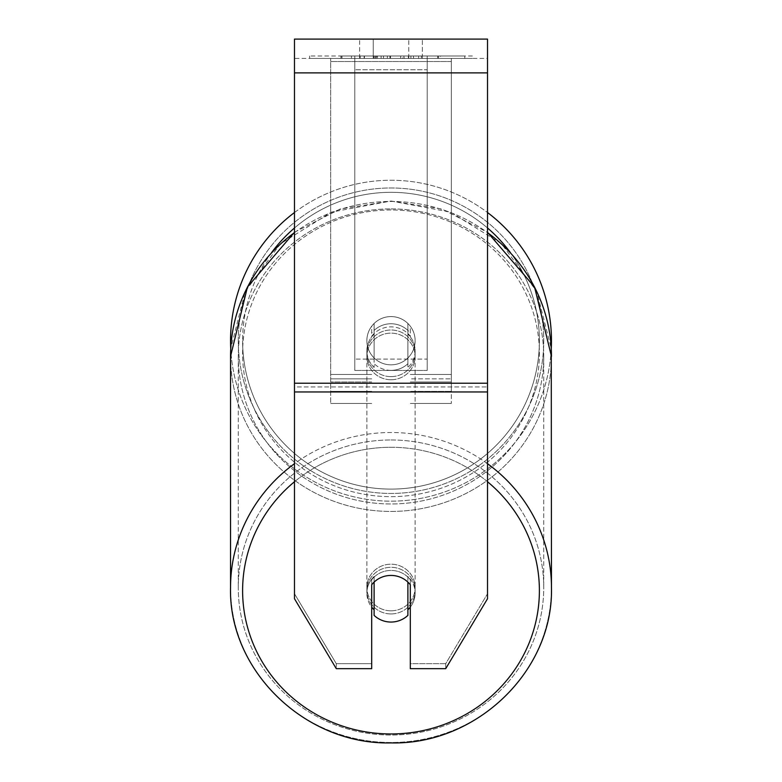 <?xml version="1.0" encoding="UTF-8"?>
<svg xmlns="http://www.w3.org/2000/svg" width="782" height="782" viewBox="0 0 782 782"><rect width="100%" height="100%" fill="white"/><g stroke="black" fill="none" stroke-linecap="round" stroke-linejoin="round"><path stroke-width="0.59" stroke-dasharray="3.91 2.93" d="M410.306 333.083L410.306 326.231A24.125 24.125 0 0 0 371.694 326.231L371.694 336.201A24.125 23.304 180 0 1 391 326.886A24.125 23.304 180 0 1 410.306 336.201L410.306 326.231A24.125 24.125 0 0 0 371.694 326.231L371.694 333.083A24.125 23.304 180 0 1 391 323.758A24.125 23.304 180 0 1 410.306 333.083L410.306 326.231A24.125 24.125 0 0 0 371.694 326.231L371.694 336.201A24.125 23.304 0 0 1 391 326.886A24.125 23.304 0 0 1 410.306 336.201L410.306 326.231A24.125 24.125 0 0 0 371.694 326.231L371.694 333.083A24.125 23.304 0 0 1 391 323.758A24.125 23.304 0 0 1 410.306 333.083M330.678 381.987L330.678 58.406L330.678 403.444L330.678 58.406L330.678 381.987L371.694 381.987L330.678 381.987M451.322 378.859L451.322 58.406L451.322 403.444L451.322 58.406L330.678 58.406L451.322 58.406L330.678 58.406L451.322 58.406L451.322 381.987L410.306 381.987L451.322 381.987L451.322 61.524L330.678 61.524L451.322 61.524L451.322 58.406L330.678 58.406L451.322 58.406L451.322 374.49L410.306 374.49L451.322 374.49L410.306 374.49L451.322 374.49L451.322 391.381L410.306 391.381L451.322 391.381L451.322 378.859L410.306 378.859L451.322 378.859M391 613.929A24.125 23.304 0 0 1 366.875 590.625A24.125 23.304 0 0 1 391 567.312A24.125 23.304 0 0 1 415.125 590.625A24.125 23.304 0 0 1 391 613.929A24.125 23.304 180 0 1 366.875 590.625A24.125 23.304 180 0 1 391 567.312A24.125 23.304 180 0 1 415.125 590.625A24.125 23.304 180 0 1 391 613.929M410.306 607.106A24.125 23.304 0 0 0 415.125 593.118L415.125 590.625L415.125 593.118A24.125 23.304 180 0 1 407.891 609.764L407.891 576.481A24.125 23.304 180 0 1 415.125 593.118A24.125 23.304 0 0 0 407.891 576.481L407.891 615.385A24.125 23.304 180 0 1 391 622.052A24.125 23.304 180 0 1 374.109 615.385L374.109 576.481A24.125 23.304 0 0 0 366.875 593.118A24.125 23.304 180 0 1 374.109 576.481L374.109 609.764A24.125 23.304 180 0 1 366.875 593.118A24.125 23.304 0 0 0 371.694 607.106M391 370.375A24.125 23.304 0 0 1 374.109 363.708L374.109 367.462A24.125 23.304 0 0 1 366.875 350.815A24.125 23.304 0 0 1 374.109 334.168L374.109 330.424A24.125 23.304 0 0 1 391 323.758A24.125 23.304 0 0 1 407.891 330.424L407.891 334.168A24.125 23.304 0 0 1 415.125 350.815A24.125 23.304 0 0 1 407.891 367.462L407.891 363.708A24.125 23.304 0 0 1 391 370.375A24.125 23.304 180 0 1 374.109 363.708L374.109 330.424A24.125 23.304 180 0 1 391 323.758A24.125 23.304 180 0 1 407.891 330.424L407.891 363.708A24.125 23.304 180 0 1 391 370.375M391 376.621A24.125 23.304 0 0 1 366.875 353.308A24.125 23.304 0 0 1 391 330.004A24.125 23.304 0 0 1 415.125 353.308A24.125 23.304 0 0 1 391 376.621A24.125 23.304 180 0 1 366.875 353.308A24.125 23.304 180 0 1 391 330.004A24.125 23.304 180 0 1 415.125 353.308A24.125 23.304 180 0 1 391 376.621M407.891 334.168L407.891 367.462A24.125 23.304 180 0 0 415.125 350.815L415.125 353.308L415.125 350.815A24.125 23.304 180 0 0 407.891 334.168L407.891 367.462L407.891 334.168M391 379.739A24.125 23.304 0 0 1 366.875 356.436A24.125 23.304 0 0 1 391 333.132A24.125 23.304 0 0 1 415.125 356.436A24.125 23.304 0 0 1 391 379.739A24.125 23.304 180 0 1 366.875 356.436A24.125 23.304 180 0 1 391 333.132A24.125 23.304 180 0 1 415.125 356.436A24.125 23.304 180 0 1 391 379.739M391 610.81A24.125 23.304 0 0 1 366.875 587.497A24.125 23.304 0 0 1 391 564.193A24.125 23.304 0 0 1 415.125 587.497A24.125 23.304 0 0 1 391 610.81A24.125 23.304 180 0 1 366.875 587.497A24.125 23.304 180 0 1 391 564.193A24.125 23.304 180 0 1 415.125 587.497A24.125 23.304 180 0 1 391 610.81M391 439.973A152.734 147.534 0 0 1 543.734 587.497A152.734 147.534 0 0 1 391 735.031A152.734 147.534 0 0 1 238.266 587.497A152.734 147.534 0 0 1 391 439.973A152.734 147.534 180 0 1 543.734 587.497A152.734 147.534 180 0 1 391 735.031A152.734 147.534 180 0 1 238.266 587.497A152.734 147.534 180 0 1 391 439.973M391 208.902A152.734 147.534 0 0 1 543.734 356.436A152.734 147.534 0 0 1 391 503.97A152.734 147.534 0 0 1 238.266 356.436A152.734 147.534 0 0 1 391 208.902A152.734 147.534 180 0 1 543.734 356.436A152.734 147.534 180 0 1 391 503.97A152.734 147.534 180 0 1 238.266 356.436A152.734 147.534 180 0 1 391 208.902M472.377 55.991L309.623 55.991L472.377 55.991L472.377 58.406L309.623 58.406L472.377 58.406M309.623 55.991L309.623 58.406M373.249 58.406L373.249 39.1L359.632 39.1L422.368 39.1L373.249 39.1L373.249 58.406L359.632 58.406L359.632 39.1L359.632 58.406L422.368 58.406L373.249 58.406L408.751 58.406L373.249 58.406L373.249 39.1L373.249 58.406M487.518 72.882L487.518 598.738L445.72 668.659L410.306 668.659L410.306 663.664L445.72 663.664L445.72 668.659L445.72 663.664L487.518 593.743L487.518 598.738L487.518 386.963L487.518 593.743L445.72 663.664L410.306 663.664L410.306 579.765L410.306 668.659L410.306 579.765A24.125 23.304 0 0 0 391 570.44A24.125 23.304 0 0 0 371.694 579.765L371.694 663.664L336.28 663.664L294.482 593.743L294.482 598.738L294.482 39.1L294.482 58.406L294.482 39.1L487.518 39.1L487.518 58.406L294.482 58.406L294.482 72.882L294.482 58.406L487.518 58.406L487.518 39.1L487.518 383.219L487.518 72.882L294.482 72.882L294.482 383.219L294.482 72.882L487.518 72.882L294.482 72.882M374.109 609.764L374.109 582.101A24.125 23.304 180 0 1 391 575.435A24.125 23.304 180 0 1 410.306 584.76L410.306 579.765A24.125 23.304 180 0 0 371.694 579.765L371.694 668.659L336.28 668.659L336.28 663.664L336.28 668.659L294.482 598.738L294.482 386.963L294.482 593.743L336.28 663.664L371.694 663.664L371.694 668.659L371.694 584.76A24.125 23.304 180 0 1 391 575.435A24.125 23.304 180 0 1 407.891 582.101L407.891 609.764M383.463 58.406L438.487 58.406L383.463 58.406L383.463 55.991L341.969 55.991L341.969 58.406L438.477 58.406L341.881 58.406L438.477 58.406L341.969 58.406L341.969 55.991L410.902 55.991L410.902 58.406L410.902 55.991L438.477 55.991L438.477 58.406L438.477 55.991L341.881 55.991L341.881 58.406L341.881 55.991L438.477 55.991L438.477 58.406L438.477 55.991L421.351 55.991L421.351 58.406L421.351 55.991L438.477 55.991L438.477 58.406L438.477 55.991L341.969 55.991L341.969 58.406L341.969 55.991L438.487 55.991L383.463 55.991M402.632 58.406L438.487 58.406L402.632 58.406L402.632 55.991L438.487 55.991L438.487 58.406L438.487 55.991L402.632 55.991M408.751 58.406L422.368 58.406L408.751 58.406L408.751 39.1L408.751 58.406M427.197 58.406L354.803 58.406L464.811 58.406L354.803 58.406L354.803 55.991L354.803 370.453L354.803 58.406L354.803 370.453L354.803 58.406L427.197 58.406L427.197 55.991L427.197 58.406L427.197 55.991L354.803 55.991L427.197 55.991L427.197 58.406L427.197 55.991L464.811 55.991L464.811 58.406L464.811 55.991L354.803 55.991L427.197 55.991L427.197 58.406L427.197 55.991L464.811 55.991L427.197 55.991L427.197 359.094L354.803 359.094L427.197 359.094L427.197 370.453L354.803 370.453L427.197 370.453L427.197 69.764L354.803 69.764L427.197 69.764L427.197 58.406L427.197 370.453L427.197 58.406M418.624 58.406L340.033 58.406L418.624 58.406L418.624 55.991L440.413 55.991L440.413 58.406M294.482 386.963L294.482 391.958L294.482 383.219L294.482 386.963L487.518 386.963L294.482 386.963M371.694 579.765L371.694 584.76L371.694 579.765M373.972 58.406L437.666 58.406L340.952 58.406L373.972 58.406L373.972 55.991L437.666 55.991L340.952 55.991L340.952 58.406L340.952 55.991L351.45 55.991L351.45 58.406M351.45 55.991L373.972 55.991M437.666 55.991L437.666 58.406L408.38 58.406L437.666 58.406L437.666 55.991L408.38 55.991L437.666 55.991L437.666 58.406L437.666 55.991M408.38 55.991L408.38 58.406L408.38 55.991M403.952 55.991L403.952 58.406M373.395 55.991L400.667 55.991L400.667 58.406L373.395 58.406L400.667 58.406L400.667 55.991L373.395 55.991L373.395 58.406M377.129 58.406L389.954 58.406L377.129 58.406L377.129 55.991L364.441 55.991L364.441 58.406L364.441 55.991L389.954 55.991L389.954 58.406L389.954 55.991L377.129 55.991M413.531 55.991L413.531 58.406M438.487 55.991L438.487 58.406L438.487 55.991M341.969 55.991L341.969 58.406L341.969 55.991L381.127 55.991L341.969 55.991M381.127 55.991L381.127 58.406M440.413 55.991L340.033 55.991L340.033 58.406M340.033 55.991L360.17 55.991L360.17 58.406M360.17 55.991L375.751 55.991L375.751 58.406M375.751 55.991L364.441 55.991L364.441 58.406M364.441 55.991L416.014 55.991L416.014 58.406M416.014 55.991L404.284 55.991L404.284 58.406M404.284 55.991L418.624 55.991M375.907 58.406L364.158 58.406L387.373 58.406L375.907 58.406L375.888 55.991L364.158 55.991L387.373 55.991L387.373 58.406L387.373 55.991L375.907 55.991L375.907 58.406M364.158 55.991L364.158 58.406L364.158 55.991M374.109 367.462A24.125 23.304 180 0 1 366.875 350.815A24.125 23.304 180 0 1 374.109 334.168L374.109 367.462M230.543 340.708A160.457 160.457 0 0 0 391 501.164A160.457 160.457 0 0 0 551.457 340.708A160.457 160.457 0 0 0 391 180.251A160.457 160.457 0 0 0 230.543 340.708A160.457 160.457 0 0 1 391 180.251A160.457 160.457 0 0 1 551.457 340.708M294.482 232.283L340.121 209.048L391 201.033L450.491 212.108L501.536 243.779L536.814 291.578L551.261 348.694A160.457 160.457 0 0 1 391 501.164A160.457 160.457 0 0 1 230.739 348.694L245.186 291.578L280.464 243.789L331.5 212.108L391 201.033L441.869 209.048L487.518 232.283M415.125 340.708A24.125 24.125 0 0 1 391 364.842A24.125 24.125 0 0 1 374.109 323.474A24.125 24.125 0 0 1 407.891 323.474L407.891 357.941A24.125 24.125 0 0 1 366.875 340.708A24.125 24.125 0 0 1 391 316.583A24.125 24.125 0 0 1 407.891 357.941A24.125 24.125 0 0 1 366.875 340.708A24.125 24.125 0 0 1 391 316.583A24.125 24.125 0 0 1 415.125 340.708A24.125 24.125 0 0 1 391 364.842A24.125 24.125 0 0 1 374.109 323.474A24.125 24.125 0 0 1 415.125 340.708A24.125 24.125 0 0 1 407.891 357.941L407.891 323.474A24.125 24.125 0 0 1 391 364.842A24.125 24.125 0 0 1 366.875 340.708A24.125 24.125 0 0 1 391 316.583A24.125 24.125 0 0 1 415.125 340.708A24.125 24.125 0 0 1 391 364.842A24.125 24.125 0 0 1 366.875 340.708A24.125 24.125 0 0 1 391 316.583A24.125 24.125 0 0 1 415.125 340.708M374.109 357.941L374.109 323.474L374.109 357.941M407.891 323.474L407.891 357.941L407.891 323.474M294.482 212.528A160.457 160.457 0 0 1 487.518 212.528A160.457 160.457 0 0 0 294.482 212.528M238.266 340.708A152.734 152.734 0 0 1 391 187.973A152.734 152.734 0 0 1 543.734 340.708A152.734 152.734 0 0 1 391 493.442A152.734 152.734 0 0 1 238.266 340.708A152.734 152.734 0 0 1 391 187.973A152.734 152.734 0 0 1 543.734 340.708A152.734 152.734 0 0 1 391 493.442A152.734 152.734 0 0 1 238.266 340.708M371.694 374.49L330.678 374.49L371.694 374.49M371.694 378.859L330.678 378.859L371.694 378.859M487.518 463.687A160.457 154.992 180 0 0 391 432.514A160.457 154.992 180 0 0 294.482 463.687M294.482 232.616A160.457 154.992 0 0 1 391 201.443A160.457 154.992 180 0 1 551.457 356.436A160.457 154.992 180 0 1 391 511.428A160.457 154.992 180 0 1 230.543 356.436L230.543 587.497A160.457 154.992 180 0 0 391 742.489A160.457 154.992 180 0 0 551.457 587.497A160.457 154.992 0 0 0 391 432.514A160.457 154.992 0 0 0 230.543 587.497A160.457 154.992 0 0 0 391 742.489A160.457 154.992 0 0 0 551.457 587.497L551.457 356.436A160.457 154.992 0 0 1 391 511.428A160.457 154.992 0 0 1 230.543 356.436A160.457 154.992 180 0 1 391 201.443A160.457 154.992 0 0 1 487.518 232.616M294.482 481.741A148.394 143.341 0 0 1 391 447.284A148.394 143.341 0 0 1 487.518 481.741M391 209.977A148.394 143.341 180 0 0 242.606 353.308A148.394 143.341 180 0 0 391 496.648A148.394 143.341 180 0 0 539.394 353.308A148.394 143.341 180 0 0 391 209.977A148.394 143.341 0 0 0 242.606 353.308A148.394 143.341 0 0 0 391 496.648A148.394 143.341 0 0 0 539.394 353.308A148.394 143.341 0 0 0 391 209.977M487.518 383.219L294.482 383.219M487.518 391.958L294.482 391.958M374.246 55.991L374.246 58.406M377.403 55.991L377.403 58.406M376.162 55.991L376.162 58.406M390.501 55.991L390.501 58.406M390.228 55.991L390.228 58.406L390.228 55.991M389.944 55.991L389.944 58.406M375.624 55.991L375.624 58.406M391 447.284A148.394 143.341 180 0 1 539.394 590.625A148.394 143.341 180 0 1 391 733.956A148.394 143.341 180 0 1 242.606 590.625A148.394 143.341 180 0 1 391 447.284M271.52 252.703A148.394 148.394 0 0 0 242.606 340.708A148.394 148.394 0 0 1 391 192.313A148.394 148.394 0 0 1 539.394 340.708A148.394 148.394 0 0 1 391 489.102A148.394 148.394 0 0 1 242.606 340.708A148.394 148.394 0 0 0 391 489.102A148.394 148.394 0 0 0 510.48 252.703M487.518 227.992A148.394 148.394 0 0 0 294.482 227.992M371.694 403.444L330.678 403.444L371.694 403.444M371.694 391.381L330.678 391.381L371.694 391.381M451.322 403.444L410.306 403.444L451.322 403.444M366.875 590.625L366.875 593.118L366.875 590.625M366.875 350.815L366.875 353.308L366.875 350.815M366.875 356.436L366.875 587.497L366.875 356.436M543.734 356.436L543.734 587.497L543.734 356.436M238.266 356.436L238.266 587.497L238.266 356.436M415.125 356.436L415.125 587.497L415.125 356.436M422.368 58.406L422.368 39.1L422.368 58.406"/><path stroke-width="1.17" d="M391 622.052A24.125 23.304 0 0 1 374.109 615.385L374.109 582.101A24.125 23.304 0 0 1 391 575.435A24.125 23.304 0 0 1 407.891 582.101L407.891 615.385A24.125 23.304 0 0 1 391 622.052M374.109 609.764A24.125 23.304 0 0 1 371.694 607.106M410.306 607.106A24.125 23.304 0 0 1 407.891 609.764M487.518 391.958L487.518 39.1L294.482 39.1L294.482 598.738L336.28 668.659L371.694 668.659L371.694 584.76A24.125 23.304 0 0 1 410.306 584.76L410.306 668.659L445.72 668.659L487.518 598.738L487.518 391.958L294.482 391.958M551.457 340.708A160.457 160.457 0 0 0 487.518 212.528A160.457 160.457 0 0 1 551.261 348.694L551.457 587.497A160.457 154.992 180 0 0 487.518 463.687M294.482 232.616A160.457 154.992 0 0 0 230.543 356.436L230.739 348.694A160.457 160.457 0 0 1 294.482 212.528A160.457 160.457 0 0 0 230.543 340.708M294.482 463.687A160.457 154.992 180 0 0 230.543 587.497C228.354 670.692 305.41 745.06 391 742.9C476.6 745.06 553.646 670.692 551.457 587.497C553.646 670.692 476.59 745.06 391 742.9C305.4 745.06 228.354 670.692 230.543 587.497L230.543 356.436L247.435 287.033L294.482 232.283M487.518 481.741A148.394 143.341 0 0 1 530.186 640.321A148.394 143.341 0 0 1 391 733.956A148.394 143.341 0 0 1 251.814 640.321A148.394 143.341 0 0 1 294.482 481.741M487.518 232.616A160.457 154.992 0 0 1 551.457 356.436L534.565 287.033L487.518 232.283M487.518 72.882L294.482 72.882M487.518 383.219L294.482 383.219M510.48 252.703A148.394 148.394 0 0 0 487.518 227.992M294.482 227.992A148.394 148.394 0 0 0 271.52 252.703"/></g></svg>

